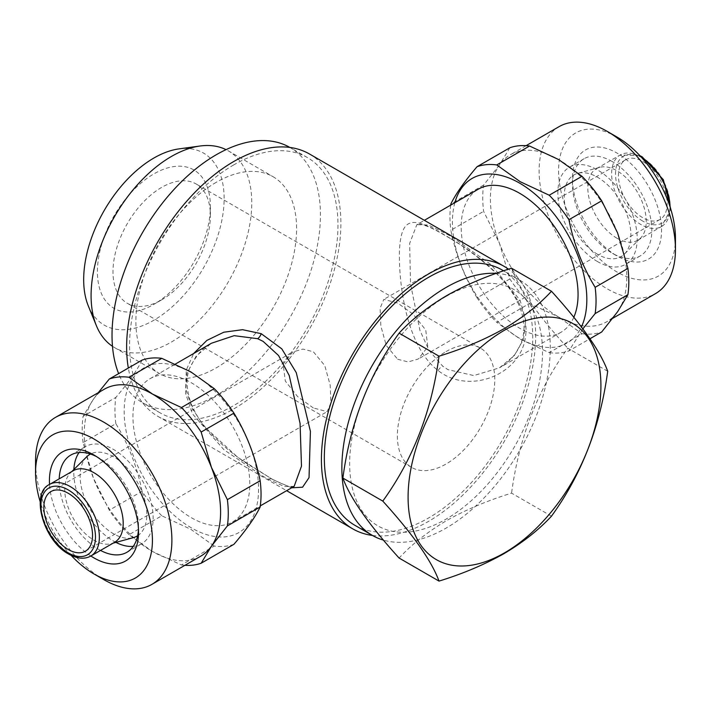 <?xml version="1.0" encoding="UTF-8"?>
<svg xmlns="http://www.w3.org/2000/svg" width="711" height="711" viewBox="0 0 711 711"><rect width="100%" height="100%" fill="white"/><g stroke="black" fill="none" stroke-linecap="round" stroke-linejoin="round"><path stroke-width="0.53" stroke-dasharray="3.56 2.67" d="M496.26 273.362A147.373 85.089 -60 0 1 519.759 280.161A147.373 85.089 -60 0 1 542.351 398.258A147.373 85.089 -60 0 1 446.073 528.122A147.373 85.089 -60 0 1 383.442 540.12M502.233 270.047A147.373 85.089 -60 0 1 524.816 388.135A147.373 85.089 -60 0 1 428.546 517.999A147.373 85.089 -60 0 1 354.86 525.296M446.073 296.46A136.352 78.725 120 0 0 349.661 463.456A136.352 78.725 120 0 0 446.073 519.128A136.352 78.725 120 0 0 542.493 352.123A136.352 78.725 120 0 0 446.073 296.46M551.478 516.177L511.565 493.132C487.542 500.553 465.901 509.707 446.632 520.576C427.604 531.855 411.758 544.35 399.102 558.055M597.533 261.586A56.125 32.404 60 0 1 560.872 212.127A56.125 32.404 60 0 1 569.475 167.156A56.125 32.404 60 0 1 597.533 169.938A56.125 32.404 60 0 1 634.203 219.397A56.125 32.404 60 0 1 625.6 264.368A56.125 32.404 60 0 1 597.533 261.586M612.144 161.504A56.125 32.404 -120 0 0 584.087 158.722A56.125 32.404 -120 0 0 572.462 184.416A56.125 32.404 -120 0 0 612.144 253.152L617.015 255.969A63.012 36.377 -120 0 0 617.015 255.969A63.012 36.377 -120 0 0 661.568 230.24A63.012 36.377 -120 0 0 617.015 153.069A63.012 36.377 -120 0 0 572.462 178.79A63.012 36.377 -120 0 0 617.015 255.96L612.144 253.152A56.125 32.404 -120 0 0 640.211 255.933A56.125 32.404 -120 0 0 648.814 210.963A56.125 32.404 -120 0 0 612.144 161.504M617.015 137.045A82.636 47.708 -120 0 0 558.579 170.782A82.636 47.708 -120 0 0 617.015 271.993A82.636 47.708 -120 0 0 675.45 238.256M559.068 126.647A96.412 55.662 -120 0 0 544.297 203.897A96.412 55.662 -120 0 0 607.274 288.862A96.412 55.662 -120 0 0 655.48 293.634M617.619 232.977A96.412 55.662 -120 0 0 558.579 159.531A96.412 55.662 -120 0 0 510.374 154.758A96.412 55.662 -120 0 0 499.54 164.81L483.622 185.082A103.299 59.635 -120 0 0 483.622 211.354L499.54 243.526L509.84 278.943A103.299 59.635 -120 0 0 529.544 303.455L558.579 316.973A96.412 55.662 -120 0 0 606.785 321.745A96.412 55.662 -120 0 0 617.619 311.702A96.412 55.662 -120 0 0 617.619 232.977M454.844 202.724A95.034 54.871 -120 0 0 519.625 338.338A95.034 54.871 -120 0 0 581.42 326.918M509.84 147.772L499.54 164.81A96.412 55.662 -120 0 0 499.54 243.526A96.412 55.662 -120 0 0 558.579 316.973L581.989 333.735L549.221 352.656L520.185 339.138L496.776 322.376L529.544 303.455M549.221 352.656A103.299 59.635 -120 0 0 568.924 350.896L589.988 338.738M582.878 328.846L568.924 350.896M79.063 452.525A56.125 32.404 60 0 1 85.4 446.632A56.125 32.404 60 0 1 113.467 449.414A56.125 32.404 60 0 1 150.128 498.873A56.125 32.404 60 0 1 141.525 543.844A56.125 32.404 60 0 1 133.25 546.386M115.92 542.395A56.125 32.404 60 0 1 113.467 541.062A56.125 32.404 60 0 1 73.855 469.536M96.492 456.56A56.125 32.404 60 0 1 98.856 457.848L98.856 457.848A56.125 32.404 60 0 1 138.538 526.584A56.125 32.404 60 0 1 138.467 529.277M100.518 550.421A56.125 32.404 60 0 1 98.856 549.496A56.125 32.404 60 0 1 59.2 478.858M98.856 457.848L93.985 455.04L98.856 457.848M71.109 555.362A82.636 47.708 60 0 1 40.216 501.859M103.726 579.581A96.412 55.662 60 0 1 35.55 461.501M233.928 544.306A103.299 59.635 60 0 1 214.224 546.066L181.456 564.987L152.421 551.469A96.412 55.662 60 0 1 93.381 478.023A96.412 55.662 60 0 1 93.381 399.298A96.412 55.662 60 0 1 104.215 389.255M191.375 527.855A95.034 54.871 60 0 1 124.176 411.456A95.034 54.871 60 0 1 191.375 372.662A95.034 54.871 60 0 1 258.573 489.052A95.034 54.871 60 0 1 191.375 527.855M200.626 556.242A96.412 55.662 60 0 1 152.421 551.469L129.011 534.708L161.779 515.786L190.815 529.304L214.224 546.066M161.779 515.786A103.299 59.635 60 0 1 142.076 491.274L109.298 510.196L93.381 478.023L83.08 442.606L115.849 423.685C128.264 443.948 137.01 466.478 142.076 491.274M115.849 423.685A103.299 59.635 60 0 1 115.849 397.413L83.08 416.335L93.381 399.298L98.216 392.721M142.076 360.104C137.099 370.333 128.353 382.767 115.849 397.413M617.015 238.256A41.318 23.854 60 0 1 590.023 201.844A41.318 23.854 60 0 1 596.36 168.729A41.318 23.854 60 0 1 599.693 167.343A41.318 23.854 60 0 1 617.015 170.782A41.318 23.854 60 0 1 643.091 204.35A41.318 23.854 60 0 1 640.549 238.096A41.318 23.854 60 0 1 637.678 240.3A41.318 23.854 60 0 1 617.015 238.256M114.64 542.271A41.318 23.854 60 0 1 111.307 543.657A41.318 23.854 60 0 1 93.985 540.218A41.318 23.854 60 0 1 67.909 506.65A41.318 23.854 60 0 1 70.451 472.904A41.318 23.854 60 0 1 73.322 470.7M449.796 238.069C413.518 216.242 401.342 214.669 399.458 250.636C398.578 286.693 407.341 347.421 438.145 370.573C469.358 395.254 520.683 374.653 525.465 336.952C531.73 297.74 485.204 258.688 449.796 238.069A6.888 3.342 121.3 0 0 450.241 238.461C431.559 227.449 427.969 226.222 420.868 224.4L416.85 224.658L428.377 225.005L447.894 234.683L453.378 237.927L491.319 264.83L520.097 300.255L525.722 320.057L523.598 339.209L514.24 355.633L499.478 367.8L473.819 375.577L447.894 369.631L442.624 366.076L429.16 350.621L419.934 330.402L410.523 283.858L409.643 243.446L416.842 224.658L424.369 220.321M291.617 487.808L272.855 479.649A6.888 4.577 118.4 0 0 272.1 479.081L247.17 463.785C232.577 454.205 219.406 442.944 207.656 429.986C200.386 421.685 194.885 412.975 191.179 403.848C185.9 388.268 185.74 375.63 190.708 365.943C197.498 353.776 204.439 346.195 211.514 343.209L196.227 356.007L186.922 373.364L185.571 393.45L192.459 413.846L223.974 449.77L263.106 476.317L268.376 479.276L284.32 486.537L294.15 486.342M272.855 479.649L237.758 457.297L203.897 426.173L191.97 407.981L185.695 388.828L186.273 370.04L193.65 353.527M309.516 154.011A151.505 87.471 -60 0 1 332.739 275.415A151.505 87.471 -60 0 1 233.759 408.914A151.505 87.471 -60 0 1 158.011 416.424A151.505 87.471 -60 0 1 128.336 368.04M372.431 535.445A151.505 87.471 120 0 0 428.546 521.376A151.505 87.471 120 0 0 526.3 391.841A151.505 87.471 120 0 0 508.525 269.193M86.6 456.897A47.175 27.24 -120 0 0 83.694 495.434A47.175 27.24 -120 0 0 113.467 533.757A47.175 27.24 -120 0 0 133.233 537.676M137.65 535.73A47.175 27.24 -120 0 0 144.111 497.736A47.175 27.24 -120 0 0 113.467 456.72A47.175 27.24 -120 0 0 90.493 454.045M191.375 517.732A82.636 47.708 -120 0 0 232.693 521.821A82.636 47.708 -120 0 0 245.357 455.609A82.636 47.708 -120 0 0 191.375 382.785A82.636 47.708 -120 0 0 150.057 378.687A82.636 47.708 -120 0 0 137.392 444.908A82.636 47.708 -120 0 0 191.375 517.732M597.533 254.28A47.175 27.24 60 0 1 565.849 209.478A47.175 27.24 60 0 1 577.767 173.324A47.175 27.24 60 0 1 597.533 177.243A47.175 27.24 60 0 1 627.306 215.566A47.175 27.24 60 0 1 624.4 254.103A47.175 27.24 60 0 1 597.533 254.28M573.821 317.266A82.636 47.708 60 0 1 560.943 332.313A82.636 47.708 60 0 1 519.625 328.215A82.636 47.708 60 0 1 465.643 255.391A82.636 47.708 60 0 1 478.307 189.179M397.671 359.268L408.123 361.917L418.264 359.019L427.818 346.888L425.738 330.028L413.393 314.431L397.671 303.037L383.833 299.384L380.092 308.192L380.829 325.851L386.242 345.457L397.671 359.268M642.797 161.513A34.43 19.881 60 0 1 665.292 191.854A34.43 19.881 60 0 1 660.021 219.45A34.43 19.881 60 0 1 642.797 217.744A34.43 19.881 60 0 1 620.303 187.402A34.43 19.881 60 0 1 625.582 159.806A34.43 19.881 60 0 1 642.797 161.513M313.329 407.963L297.625 396.578L285.28 381.007L283.174 364.156L292.736 351.981L302.868 349.083L313.329 351.732L324.776 365.578L330.171 385.131L330.908 402.79L327.167 411.616L313.329 407.963M112.489 346.31A113.627 65.608 120 0 0 114.622 347.635A113.627 65.608 120 0 0 171.431 342.009A113.627 65.608 120 0 0 245.659 241.873A113.627 65.608 120 0 0 228.249 150.821A113.627 65.608 120 0 0 226.027 149.639M216.233 182.318A113.627 65.608 120 0 0 142.004 282.445A113.627 65.608 120 0 0 159.415 373.497A113.627 65.608 120 0 0 216.233 367.871A113.627 65.608 120 0 0 290.461 267.745A113.627 65.608 120 0 0 273.042 176.692A113.627 65.608 120 0 0 216.233 182.318M88.297 305.917A99.318 57.342 120 0 0 153.905 320.199A99.318 57.342 120 0 0 222.961 213.949A99.318 57.342 120 0 0 178.959 148.892M161.69 299.838L153.905 304.335A79.881 46.117 -60 0 1 97.416 271.718A79.881 46.117 -60 0 1 153.905 173.884A79.881 46.117 -60 0 1 210.385 206.492A79.881 46.117 -60 0 1 153.905 304.335L161.69 299.838A68.869 39.763 -60 0 1 127.26 303.25A68.869 39.763 -60 0 1 116.702 248.059A68.869 39.763 -60 0 1 161.69 187.375A68.869 39.763 -60 0 1 196.129 183.971A68.869 39.763 -60 0 1 210.385 215.495A68.869 39.763 -60 0 1 161.69 299.838M233.759 164.89A147.373 85.089 120 0 0 137.49 294.754A147.373 85.089 120 0 0 160.073 412.842A147.373 85.089 120 0 0 233.759 405.546A147.373 85.089 120 0 0 330.037 275.681A147.373 85.089 120 0 0 307.445 157.584A147.373 85.089 120 0 0 233.759 164.89M289.875 147.444A147.373 85.089 -60 0 1 289.919 147.47A147.373 85.089 -60 0 1 312.511 265.559A147.373 85.089 -60 0 1 216.233 395.423A147.373 85.089 -60 0 1 142.547 402.719A147.373 85.089 -60 0 1 118.639 373.63M446.073 351.563A68.869 39.763 -60 0 1 480.503 348.15A68.869 39.763 -60 0 1 491.061 403.333A68.869 39.763 -60 0 1 446.073 464.016A68.869 39.763 -60 0 1 411.642 467.429A68.869 39.763 -60 0 1 401.084 412.247A68.869 39.763 -60 0 1 446.073 351.563M83.08 442.606A103.299 59.635 60 0 1 83.08 416.335M129.011 534.708A103.299 59.635 60 0 1 109.298 510.196M184.896 565.325A103.299 59.635 60 0 1 181.456 564.987M90.857 556.002A63.012 36.377 60 0 1 49.539 484.431M581.989 333.735A103.299 59.635 -120 0 0 601.702 331.975M509.84 278.943L477.072 297.865A103.299 59.635 -120 0 0 496.776 322.376M477.072 297.865C464.656 277.592 455.911 255.071 450.845 230.275L483.622 211.354M450.694 205.124A103.299 59.635 -120 0 0 450.845 230.275M483.622 185.082L450.845 204.004M607.701 371.258L567.787 348.212C537.667 389.806 518.923 438.109 511.565 493.132M511.565 268.216C518.834 288.222 537.578 314.884 567.787 348.212M670.064 206.848A41.318 23.854 60 0 1 661.514 226.533A41.318 23.854 60 0 1 640.851 224.489A41.318 23.854 60 0 1 613.86 188.077A41.318 23.854 60 0 1 620.196 154.971A41.318 23.854 60 0 1 640.851 157.015A41.318 23.854 60 0 1 641.518 157.407M642.797 221.112A38.563 22.263 60 0 1 615.53 173.884A38.563 22.263 60 0 1 642.797 158.144A38.563 22.263 60 0 1 670.073 205.372A38.563 22.263 60 0 1 642.797 221.112M90.804 556.029A41.318 23.854 60 0 1 70.149 553.985A41.318 23.854 60 0 1 43.149 517.572A41.318 23.854 60 0 1 49.486 484.467M560.943 332.313L499.478 367.791C511.947 361.401 526.904 343.297 523.509 321.114C520.63 301.553 508.214 285.431 497.496 274.677C482.805 260.43 467.056 248.361 450.241 238.461A6.888 3.342 121.3 0 0 453.378 237.927M438.145 370.573A6.888 3.831 -52.3 0 1 442.624 366.076M294.158 486.342C291.377 485.489 296.931 491.319 272.1 479.081A6.888 4.577 118.4 0 0 268.376 479.276M584.087 158.722L569.475 167.156M572.462 184.416L572.462 178.79M612.793 318.279L606.785 321.745M126.914 552.278L141.525 543.844M138.538 526.584L138.538 532.21M639.891 155.638L620.196 154.971L596.36 168.729M158.011 416.424L286.631 490.679M111.307 543.657L113.085 543.168M232.693 521.821L260.306 505.877M599.693 167.343L577.767 173.324M660.021 219.45L418.264 359.019M50.979 491.55L292.736 351.981M114.622 347.635L159.415 373.497M210.385 215.495L210.385 206.492M160.073 412.842L142.547 402.719M480.503 348.15L196.129 183.971M411.642 467.429L127.26 303.25M307.445 157.584L289.919 147.47M228.249 150.821L273.042 176.692M85.418 551.194L327.167 411.616M625.582 159.806L383.833 299.384M640.549 238.096L624.4 254.103M150.057 378.687L175.475 364.014M70.451 472.904L71.767 471.606M670.784 209.141L661.514 226.533L637.678 240.3M70.789 455.067L85.4 446.632M526.104 145.675L510.374 154.758M640.211 255.933L625.6 264.368M519.759 280.161L503.592 270.829"/><path stroke-width="1.07" d="M383.442 540.12A147.373 85.089 -60 0 1 372.386 535.419A147.373 85.089 -60 0 1 349.794 417.33A147.373 85.089 -60 0 1 446.073 287.466A147.373 85.089 -60 0 1 496.26 273.362M372.386 535.419L354.86 525.296A147.373 85.089 -60 0 1 332.268 407.207A147.373 85.089 -60 0 1 428.546 277.343A147.373 85.089 -60 0 1 502.233 270.047L503.592 270.829M439.016 581.1L399.102 558.055C368.982 524.86 350.239 498.198 342.88 478.068C350.15 423.285 368.893 374.973 399.102 333.148C411.758 319.435 427.604 306.939 446.632 295.66C465.901 284.791 487.542 275.646 511.565 268.216L551.478 291.261C538.618 305.135 522.772 317.621 503.948 328.749C484.404 339.734 462.763 348.879 439.016 356.184C431.746 410.976 413.002 459.279 382.794 501.104C412.913 534.308 431.657 560.97 439.016 581.1C462.763 573.795 484.404 564.65 503.948 553.665C522.772 542.537 538.618 530.042 551.478 516.177C581.598 474.584 600.342 426.28 607.701 371.258C600.431 351.252 581.687 324.589 551.478 291.261M504.508 330.197A136.352 78.725 120 0 0 408.087 497.193A136.352 78.725 120 0 0 504.508 552.865A136.352 78.725 120 0 0 600.919 385.86A136.352 78.725 120 0 0 504.508 330.197M612.793 318.279L655.48 293.634A96.412 55.662 -120 0 0 675.45 249.499L675.45 238.256A82.636 47.708 -120 0 0 617.015 137.045L607.274 131.419A96.412 55.662 -120 0 0 559.068 126.647L526.104 145.675M675.45 249.499A96.412 55.662 -120 0 0 607.274 131.419L617.015 137.045M581.42 326.918A95.034 54.871 -120 0 0 519.625 183.145A95.034 54.871 -120 0 0 454.844 202.724M589.988 338.738L601.702 331.975L617.619 311.702L627.92 294.665L595.151 313.587L582.878 328.846M595.151 313.587A103.299 59.635 -120 0 0 595.151 287.315L627.92 268.394L617.619 232.977L601.702 200.804A103.299 59.635 -120 0 0 581.989 176.292L558.579 159.531L529.544 146.013A103.299 59.635 -120 0 0 509.84 147.772L477.072 166.694C464.567 181.341 455.822 193.774 450.845 204.004A103.299 59.635 -120 0 0 450.694 205.124M601.702 200.804L568.924 219.726C573.901 244.291 582.647 266.821 595.151 287.315M568.924 219.726A103.299 59.635 -120 0 0 549.221 195.214L581.989 176.292M529.544 146.013L496.776 164.934L520.185 181.696L549.221 195.214M133.25 546.386A56.125 32.404 60 0 1 115.92 542.395M138.467 529.277A56.125 32.404 60 0 1 126.914 552.278A56.125 32.404 60 0 1 100.518 550.421M49.539 484.431A63.012 36.377 60 0 1 93.985 455.031L93.985 455.031A63.012 36.377 60 0 1 93.985 455.04A63.012 36.377 60 0 1 138.538 532.21A63.012 36.377 60 0 1 93.985 557.931A63.012 36.377 60 0 1 90.857 556.002M40.216 501.859A82.636 47.708 60 0 1 35.55 472.744A82.636 47.708 60 0 1 93.985 439.007A82.636 47.708 60 0 1 152.421 540.218A82.636 47.708 60 0 1 93.985 573.955L93.985 573.955A82.636 47.708 60 0 1 71.109 555.362M103.726 579.581L93.985 573.955L103.726 579.581A96.412 55.662 60 0 0 151.932 584.353L200.626 556.242A96.412 55.662 60 0 0 211.46 546.19L201.16 563.228L233.928 544.306C246.344 529.784 255.089 517.35 260.155 506.996L227.378 525.918L211.46 546.19A96.412 55.662 60 0 0 211.46 467.474L227.378 499.646L260.155 480.725A103.299 59.635 60 0 1 260.155 506.996M35.55 472.744L35.55 461.501A96.412 55.662 60 0 1 55.52 417.366A96.412 55.662 60 0 1 103.726 422.138A96.412 55.662 60 0 1 166.703 507.103A96.412 55.662 60 0 1 151.932 584.353M55.52 417.366L104.215 389.255A96.412 55.662 60 0 1 152.421 394.027L181.456 407.545L214.224 388.624A103.299 59.635 60 0 1 233.928 413.135L201.16 432.057L211.46 467.474A96.412 55.662 60 0 0 152.421 394.027L129.011 377.265A103.299 59.635 60 0 0 109.298 379.025L142.076 360.104A103.299 59.635 60 0 1 161.779 358.344L129.011 377.265M214.224 388.624L190.815 371.862L161.779 358.344M93.985 472.744A41.318 23.854 60 0 1 120.977 509.156A41.318 23.854 60 0 1 114.64 542.271L90.804 556.029A41.318 23.854 60 0 0 97.14 522.923A41.318 23.854 60 0 0 70.149 486.511A41.318 23.854 60 0 0 49.486 484.467L73.322 470.7A41.318 23.854 60 0 1 93.985 472.744M260.306 505.877L294.158 486.342L301.482 466.176L300.069 423.374L289.226 375.532L278.552 355.509L263.106 341.369L257.622 338.685L234.15 335.672L211.487 343.226M193.65 353.527L206.848 340.427L223.796 332.215L242.558 329.691L261.204 333.672L281.787 348.843L296.265 372.635L310.414 431.355L309.036 477.632L302.584 487.204L291.617 487.808M128.336 368.04A151.505 87.471 -60 0 1 233.759 161.513A151.505 87.471 -60 0 1 309.516 154.011L504.295 266.465A151.505 87.471 120 0 0 428.546 273.966A151.505 87.471 120 0 0 329.566 407.474A151.505 87.471 120 0 0 352.789 528.877A151.505 87.471 120 0 0 372.431 535.445M113.085 543.168L133.233 537.676A47.175 27.24 -120 0 0 137.65 535.73M424.369 220.321L478.307 189.179A82.636 47.708 60 0 1 519.625 193.268A82.636 47.708 60 0 1 573.821 317.266M68.203 549.487A34.43 19.881 60 0 1 45.708 519.146A34.43 19.881 60 0 1 50.979 491.55A34.43 19.881 60 0 1 68.203 493.256A34.43 19.881 60 0 1 90.697 523.598A34.43 19.881 60 0 1 85.418 551.194A34.43 19.881 60 0 1 68.203 549.487M226.027 149.639A113.627 65.608 120 0 0 200.102 146.004A113.627 65.608 120 0 0 171.431 156.456A113.627 65.608 120 0 0 96.376 325.665A113.627 65.608 120 0 0 112.489 346.31M200.102 146.004L178.959 148.892A99.318 57.342 120 0 0 153.905 158.02A99.318 57.342 120 0 0 88.297 305.917L96.376 325.665M118.639 373.63A147.373 85.089 -60 0 1 216.233 154.767A147.373 85.089 -60 0 1 289.875 147.444M90.493 454.045A47.175 27.24 -120 0 0 86.6 456.897L71.767 471.606M73.855 469.536A56.125 32.404 60 0 1 79.063 452.525M508.525 269.193A151.505 87.471 120 0 0 504.295 266.465M201.16 563.228A103.299 59.635 60 0 1 184.896 565.325M227.378 499.646A103.299 59.635 60 0 1 227.378 525.918M181.456 407.545A103.299 59.635 60 0 1 201.16 432.057M260.155 480.725C255.178 456.16 246.433 433.63 233.928 413.135M98.216 392.721L109.298 379.025M59.2 478.858A56.125 32.404 60 0 1 70.789 455.067A56.125 32.404 60 0 1 96.492 456.56M627.92 294.665A103.299 59.635 -120 0 0 627.92 268.394M496.776 164.934A103.299 59.635 -120 0 0 477.072 166.694M439.016 356.184L399.102 333.148M382.794 501.104L342.88 478.068M68.203 489.888A38.563 22.263 60 0 1 95.47 537.116A38.563 22.263 60 0 1 68.203 552.856A38.563 22.263 60 0 1 40.927 505.628A38.563 22.263 60 0 1 68.203 489.888M261.204 333.672A6.888 4.07 -67.7 0 1 257.622 338.685M641.518 157.407A41.318 23.854 60 0 1 670.064 206.848M639.891 155.638L642.229 156.882L663.319 179.67L670.784 209.141M49.486 484.467C30.084 493.016 43.362 540.92 68.771 554.118C77.25 558.828 84.6 559.468 90.804 556.029M286.631 490.679L352.789 528.877M175.475 364.014L211.514 343.209"/></g></svg>
